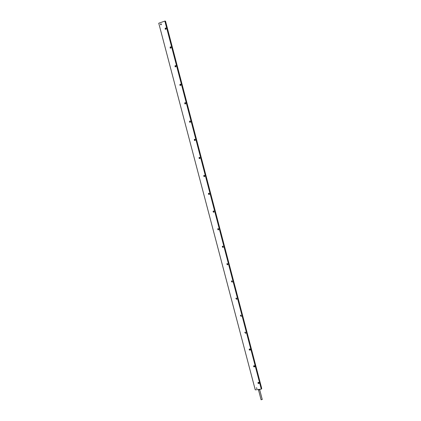 <?xml version="1.0" encoding="UTF-8"?>
<svg xmlns="http://www.w3.org/2000/svg" width="421" height="421" viewBox="0 0 421 421"><rect width="100%" height="100%" fill="white"/><g stroke="black" fill="none" stroke-linecap="round" stroke-linejoin="round"><path stroke-width="0.63" d="M262.209 399.445L261.12 399.729M258.389 390.025L259.81 389.635M259.631 389.509L259.073 389.772M259.099 389.867L259.757 389.314M258.32 389.741L258.683 389.825L258.21 389.504M258.236 389.499L258.578 389.457M259.746 389.367L259.062 389.941M259.457 389.351L258.947 389.546M258.499 383.163L258.389 382.368L258.51 383.168M258.641 382.384L258.91 383.268M261.499 389.025L165.1 21.05L165.542 21.224L261.736 388.504L261.294 389.125L255.263 389.867L158.754 23.218L164.858 21.082L261.294 389.125M161.264 24.644L160.659 24.671L160.648 23.965L161.248 23.939L161.264 24.644M256.894 388.499L256.31 387.836L256.894 388.499M250.232 350.067C249.332 350.219 249.032 349.883 249.343 349.067C250.042 348.841 250.395 349.093 250.4 349.835L250.232 350.067M254.621 366.817C253.721 366.959 253.426 366.628 253.737 365.817C254.437 365.596 254.784 365.854 254.789 366.586L254.621 366.817M258.983 383.463C258.089 383.594 257.794 383.263 258.105 382.463C258.799 382.252 259.152 382.51 259.157 383.236L258.983 383.463M244.948 332.232L245.211 332.116L245.785 333.185L245.522 333.3L244.948 332.232M240.496 315.266L240.823 315.14L241.338 316.218L241.017 316.345L240.496 315.266M236.018 298.189L236.402 298.057L236.86 299.142L236.481 299.273L236.018 298.189M231.508 281.007L231.95 280.87L232.355 281.959L231.918 282.091L231.508 281.007L231.918 282.091M226.972 263.709L227.466 263.578L227.819 264.662L227.329 264.793L226.972 263.709M222.404 246.296L222.946 246.169L223.256 247.253L222.72 247.38L222.404 246.296M217.81 228.771L218.399 228.656L218.662 229.729L218.078 229.85L217.81 228.771M213.184 211.137L213.81 211.026L214.036 212.089L213.41 212.2L213.184 211.137M208.527 193.381L209.195 193.281L209.384 194.339L208.721 194.439L208.527 193.381M203.838 175.51L204.538 175.42L204.695 176.467L204.001 176.557L203.838 175.51M199.117 157.522L199.849 157.438L199.98 158.48L199.254 158.559L199.117 157.522M194.37 139.409L195.123 139.34L195.233 140.372L194.481 140.446L194.37 139.409M189.587 121.18L190.366 121.116L190.455 122.143L189.676 122.211L189.587 121.18M184.777 102.829L185.577 102.771L185.645 103.792L184.845 103.85L184.777 102.829M179.93 84.358L180.746 84.305L180.798 85.321L179.983 85.374L179.93 84.358M175.052 65.76L175.883 65.713L175.925 66.723L175.094 66.771L175.052 65.76M170.142 47.036L170.989 46.994L171.015 47.999L170.168 48.041L170.142 47.036M165.195 28.186L166.058 28.149L166.074 29.149L165.216 29.186L165.195 28.186M158.754 23.218L255.263 389.867M160.938 24.792L160.727 24.513L161.211 23.908M160.911 24.792L160.833 24.034L161.185 23.886M257.031 388.241L256.3 388.009M257.026 388.257L256.278 387.862M245.917 333.016L245.58 333.216L244.869 332.311M241.454 316.082L241.075 316.266L240.438 315.324M236.96 299.031L236.539 299.205L235.981 298.226M232.429 281.881L231.982 282.028M227.866 264.614L227.393 264.735L226.987 263.693M223.272 247.238L222.783 247.327L222.456 246.253M218.636 229.75L218.141 229.803L217.899 228.703M213.968 212.147L213.479 212.163L213.321 211.037M209.269 194.423L208.79 194.407L208.716 193.26M204.527 176.583L204.074 176.531L204.085 175.368M199.754 158.617L199.328 158.543L199.422 157.359M194.949 140.53L194.555 140.43L194.734 139.235M190.113 122.316L189.755 122.201L189.666 121.174L190.013 121.001M185.245 103.982L184.856 102.835L185.261 102.645M180.346 85.51L180.014 84.368L180.472 84.174M175.42 66.918L175.136 65.776L175.646 65.581M170.468 48.194L170.226 47.063L170.779 46.863M165.485 29.344L165.285 28.218L165.879 28.023M250.358 349.846L250.053 350.051L249.279 349.183M254.758 366.575L254.452 366.791L253.658 365.949M259.131 383.199L258.815 383.426L258.015 382.605M258.136 382.473C257.815 383.147 258.062 383.484 258.868 383.484L259.131 383.205L258.136 382.473M254.605 366.775L254.452 366.859C253.674 366.817 253.442 366.475 253.768 365.828L254.605 366.775M250.216 350.025L250.011 350.13C249.258 350.046 249.048 349.693 249.374 349.077L250.374 349.804L250.216 350.025M249.232 349.33L250.248 349.956M253.626 366.06L254.716 366.659M257.994 382.684L259.104 383.257M244.811 332.495L245.775 333.143M240.365 315.55L241.265 316.218M235.886 298.494L236.718 299.178M231.382 281.328L232.134 282.023M226.845 264.046L227.508 264.741M222.277 246.648L222.851 247.338M217.689 229.135L218.162 229.808M213.063 211.5L213.442 212.147M208.411 193.734L208.705 194.36M203.727 175.841L203.953 176.446M199.022 157.807L199.186 158.422M194.297 139.64L194.402 140.288M189.55 121.337L189.603 122.048M184.793 102.913L184.782 103.692M180.014 84.363L179.935 85.226M175.215 65.702L175.057 66.639M170.389 46.931L170.152 47.936M165.532 28.044L165.211 29.107M258.904 382.768L258.762 383.052M259.736 389.899L262.262 399.513M258.583 390.204L261.109 399.818"/></g></svg>
